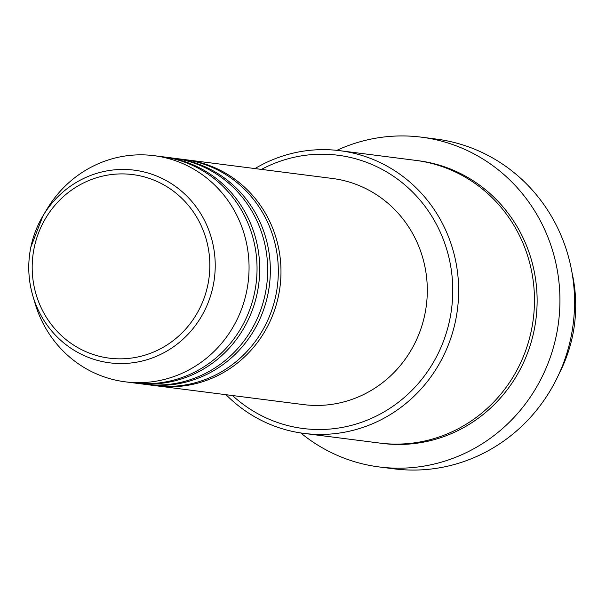 <?xml version="1.0" encoding="UTF-8"?>
<svg xmlns="http://www.w3.org/2000/svg" width="606" height="606" viewBox="0 0 606 606"><rect width="100%" height="100%" fill="white"/><g stroke="black" fill="none" stroke-linecap="round" stroke-linejoin="round"><path stroke-width="0.91" d="M184.678 159.598A113.989 109.353 97.3 0 1 186.004 159.757A113.989 109.353 97.3 0 1 278.555 295.516A113.989 109.353 97.3 0 1 157.106 385.901A113.989 109.353 97.3 0 1 155.78 385.719M174.036 158.234A113.989 109.353 97.3 0 1 175.369 158.401L183.345 159.416A113.989 109.353 97.3 0 1 275.897 295.175A113.989 109.353 97.3 0 1 154.447 385.56L146.47 384.537A113.989 109.353 97.3 0 1 145.137 384.355M175.369 158.401A113.989 109.353 97.3 0 1 267.92 294.16A113.989 109.353 97.3 0 1 146.47 384.537M163.393 156.878A113.989 109.353 97.3 0 1 164.726 157.037L172.702 158.06A113.989 109.353 97.3 0 1 265.254 293.819A113.989 109.353 97.3 0 1 143.804 384.196L135.827 383.181A113.989 109.353 97.3 0 1 134.494 383M164.726 157.037A113.989 109.353 97.3 0 1 257.277 292.796A113.989 109.353 97.3 0 1 135.827 383.181M154.083 155.681L162.067 156.696A113.989 109.353 97.3 0 1 254.618 292.456A113.989 109.353 97.3 0 1 133.168 382.84L125.184 381.818A113.989 109.353 97.3 0 1 34.906 302.909L32.769 295.599A97.119 93.165 97.3 0 1 30.83 247.165A97.119 93.165 97.3 0 1 42.958 215.887A97.119 93.165 97.3 0 1 157.007 176.172A97.119 93.165 97.3 0 1 213.16 285.827A97.119 93.165 97.3 0 1 125.866 363.418A97.119 93.165 97.3 0 1 32.769 295.599C28.187 279.661 27.543 263.519 30.83 247.165L42.958 215.887L46.859 209.35A113.989 109.353 97.3 0 1 154.083 155.681A113.989 109.353 97.3 0 1 246.634 291.441A113.989 109.353 97.3 0 1 125.184 381.818M559.141 373.614A142.486 136.691 -82.7 0 0 572.678 335.36A142.486 136.691 -82.7 0 0 572.026 272.745M232.515 395.536A137.736 132.131 -82.7 0 0 449.834 319.286A137.736 132.131 -82.7 0 0 401.513 182.171A137.736 132.131 -82.7 0 0 261.413 169.392M254.967 168.566A142.486 136.691 97.3 0 1 339.928 150.697A142.486 136.691 97.3 0 1 455.621 320.4A142.486 136.691 97.3 0 1 303.803 433.373A142.486 136.691 97.3 0 1 226.068 394.711M379.273 466.961L393.908 468.832A166.233 159.469 -82.7 0 0 571.026 337.027A166.233 159.469 -82.7 0 0 436.055 139.039L421.42 137.168A166.233 159.469 97.3 0 1 556.391 335.156A166.233 159.469 97.3 0 1 379.273 466.961A166.233 159.469 97.3 0 1 300.758 432.949M339.928 150.697L415.746 160.385A142.486 136.691 97.3 0 1 531.439 330.088A142.486 136.691 97.3 0 1 379.629 443.062L303.803 433.373M186.004 159.757L332.323 178.459A113.989 109.353 97.3 0 1 424.882 314.219A113.989 109.353 97.3 0 1 303.424 404.596L157.106 385.901M336.868 150.341A166.233 159.469 97.3 0 1 421.42 137.168M207.866 284.79A92.529 88.764 -82.7 0 0 139.615 175.755A92.529 88.764 -82.7 0 0 34.156 247.952A92.529 88.764 -82.7 0 0 102.406 356.987A92.529 88.764 -82.7 0 0 207.866 284.79M417.079 160.567A142.486 136.691 97.3 0 1 534.098 330.429A142.486 136.691 97.3 0 1 380.954 443.228"/></g></svg>
